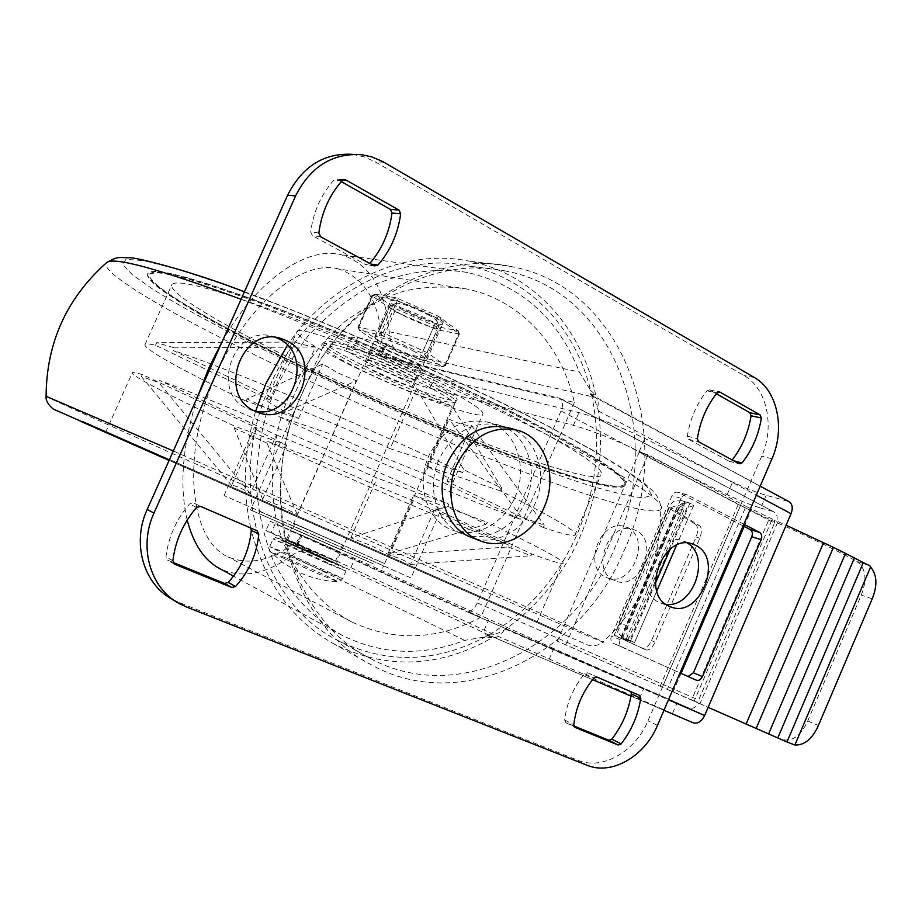 <?xml version="1.0" encoding="UTF-8"?>
<svg xmlns="http://www.w3.org/2000/svg" width="922" height="922" viewBox="0 0 922 922"><rect width="100%" height="100%" fill="white"/><g stroke="black" fill="none" stroke-linecap="round" stroke-linejoin="round"><path stroke-width="0.69" stroke-dasharray="4.61 3.46" d="M692.964 722.698L484.188 630.152L350.856 567.629C329.88 557.718 262.989 528.537 265.928 530.588L493.235 637.056L592.581 679.664L493.235 637.056L486.528 634.935C492.164 635.408 498.018 633.794 504.115 630.118L505.556 629.15C538.54 605.443 563.607 574.095 580.768 535.14C597.952 494.814 603.875 453.44 598.516 411.028L594.667 399.629L591.498 395.261L588.616 393.406L595.727 395.031L590.599 390.386C601.789 438.538 597.398 486.263 577.449 533.538C557.13 579.247 526.474 613.683 485.491 636.837C435.899 662.964 386.779 664.22 338.097 640.594C260.396 602.654 224.991 482.402 270.158 385.373C306.807 300.376 394.72 250.196 467.846 265.882C528.341 277.165 575.443 327.517 590.599 390.386L579.281 371.969C558.259 318.332 521.057 285.186 467.661 272.509C434.711 267.161 399.825 272.439 366.772 288.367C345.254 300.837 325.627 316.788 307.902 336.219C291.663 357.344 278.559 380.59 268.613 405.968C260.73 432.084 256.627 458.499 256.304 485.214C258.195 511.549 263.704 536.35 272.854 559.596C288.897 592.8 312.95 618.812 342.05 635.293C381.673 654.827 422.553 656.51 464.688 640.364L485.491 636.837L492.256 637.747C439.771 667.643 387.378 669.914 335.101 644.559C293.173 621.486 265.236 583.465 251.28 530.473M574.383 402.511L480.788 617.279C437.397 640.306 394.351 641.839 351.651 621.901C315.37 602.435 287.595 565.647 276.208 519.743C269.282 483.923 271.541 447.689 282.962 411.028C296.654 375.15 317.26 345.37 344.793 321.674C363.683 307.821 383.621 297.564 404.608 290.926C425.757 286.488 446.525 285.855 466.912 289.012C520.504 299.938 561.924 345.762 574.383 402.511L561.095 399.341C563.077 402.004 563.054 405.876 561.025 410.947L774.457 523.154L698.646 700.052L696.364 702.161L698.888 703.256C695.707 707.623 692.318 709.214 688.699 707.992L465.956 611.332L688.699 707.992M606.031 577.287L607.125 577.76C631.524 588.582 651.923 538.367 627.479 527.73L625.542 526.923C601.086 516.85 581.505 567.353 606.031 577.287M743.858 524.238L687.628 495.068L685.138 494.745L682.845 495.967L681.162 498.353L620.172 639.684C619.008 643.118 619.63 645.561 622.062 647.048L680.01 672.91M504.472 270.803C615.308 290.165 666.71 435.737 615.239 546.746C573.91 647.786 458.107 706.483 370.264 658.389C290.81 619.699 254.76 495.437 301.471 394.847C339.377 306.738 429.756 254.679 504.472 270.803L467.846 265.882M250.749 528.191C242.256 489.951 243.892 450.95 255.636 411.177M595.727 395.031C581.782 327.564 532.34 272.635 467.95 260.903C405.196 248.306 331.252 280.853 287.399 345.208M222.375 341.186C257.157 279.251 307.625 245.782 341.255 254.749C369.757 263.704 385.73 289.37 389.142 331.724C389.994 341.382 392.68 348.078 397.209 351.812L386.26 343.053L386.791 343.814L385.431 343.756L357.713 337.521L351.582 337.268C346.269 340.621 411.8 371.923 434.723 377.098L578.935 412.618C597.652 417.689 619.619 426.31 644.87 438.48L732.598 482.056C744.538 487.83 755.729 492.244 766.147 495.275L788.725 501.522M416.813 367.901C404.919 365.285 370.033 348.62 373.03 346.949L376.383 347.121C387.932 349.484 423.936 366.691 420.478 368.155L416.813 367.901M294.556 532.155L339.515 551.863L294.556 532.155M290.418 541.525L335.412 561.164L290.418 541.525M371.359 358.485C382.849 360.998 418.888 378.135 415.499 379.438L411.869 379.103C400.044 376.349 365.112 359.741 368.039 358.243L371.359 358.485M549.201 659.253L553.811 648.604L688.642 707.969M553.811 648.604L354.901 558.444L270.054 521.264L265.928 530.588M296.411 545.144L300.699 535.44L270.054 521.264M561.025 410.947L477.308 602.919C474.934 607.932 471.995 610.837 468.48 611.643L300.964 534.841L300.699 535.44L465.956 611.332M698.888 703.256L699.936 703.728L777.961 521.622L776.854 521.299C777.73 516.608 776.67 513.427 773.673 511.768L558.997 398.074L352.653 348.965L346.568 348.562C341.394 351.616 407.017 382.78 429.813 388.243L573.403 425.33C592.039 430.574 614.006 439.264 639.28 451.377L727.158 494.699C739.121 500.45 750.289 504.887 760.685 508.01L766.147 495.275M772.89 511.468L760.685 508.01M480.788 617.279L468.48 611.643L466.013 611.355M466.912 289.012L338.547 268.97C367.244 278.801 381.846 306.427 382.376 351.858L381.777 355.166L379.968 356.111L385.431 343.756M338.547 268.97C300.33 258.195 240.123 309.861 210.769 387.39C181.081 464.792 192.168 540.695 227.78 556.784C249.908 566.223 273.892 560.207 299.765 538.759L301.655 536.443L300.964 534.841M310.783 551.056C305.332 548.982 298.82 550.584 291.271 555.885C265.663 574.325 242.025 578.682 220.37 568.943M187.201 520.1C178.995 485.122 182.579 443.713 197.953 395.838M485.721 634.659L492.256 637.747M510.027 266.354C624.355 285.958 677.209 436.025 624.229 550.342C581.69 654.447 462.371 715.057 371.935 665.154C290.649 625.22 253.85 497.592 301.851 394.19C340.806 303.649 433.432 250.104 510.027 266.354L467.95 260.903M869.838 565.762L856.884 561.383C834.295 549.155 805.886 535.498 771.679 520.411L769.052 519.213L691.546 699.971L557.361 641.182L667.321 689.391L745.967 506.316L776.854 521.299M691.546 699.971L793.646 744.907M699.936 703.728L708.154 707.347M667.321 689.391L696.364 702.161M565.705 644.927L648.051 454.765L745.967 506.316M622.546 637.886L680.182 504.311L686.948 507.792L629.496 641.021L622.869 637.505C617.971 634.509 616.691 629.553 619.054 622.638L668.773 507.503C671.723 501.718 675.688 499.355 680.69 500.404L691.074 503.608L693.632 505.613L686.948 507.792M693.598 505.625L634.555 642.599L629.496 641.021M634.555 642.599L630.683 640.64C626.66 637.298 625.761 632.515 627.986 626.303L678.039 510.315C680.989 504.507 684.965 502.121 689.979 503.147L691.074 503.608M695.28 524.076C698.115 526.508 698.403 530.784 696.145 536.927L651.485 640.629C648.615 646.437 645.423 648.938 641.908 648.108L614.144 635.316L620.863 637.379L627.755 640.479L621.359 638.473L646.057 649.895C649.203 650.563 652.2 647.982 655.035 642.15L699.752 538.275C702.057 532.144 701.976 527.937 699.498 525.644L695.28 524.076L669.015 508.229L677.958 505.095L684.666 508.529L676.241 511.284L699.498 525.644M669.015 508.229L614.144 635.316L669.038 508.218M626.269 639.038L685.127 502.571L681.819 500.865M680.182 504.311L685.127 502.571M620.863 637.379L677.958 505.095M621.359 638.473L676.241 511.284M627.755 640.479L684.666 508.529M557.361 641.182L639.165 452.391L648.051 454.765M769.052 519.213L738.268 504.484L639.165 452.391M856.884 561.383C865.873 568.217 867.348 579.431 861.298 595.001L807.753 720.958C800.734 736.09 791.86 742.222 781.13 739.329M777.961 521.622L786.12 525.252M774.434 520.02L774.457 523.154M558.997 398.074L561.095 399.341L379.968 356.111M743.132 525.909L678.454 492.417L675.987 492.094L673.694 493.305L672.023 495.667L611.436 635.984C610.272 639.384 610.906 641.816 613.326 643.291L688.066 676.506M514.891 497.384C528.617 467.685 515.963 429.917 488.914 422.38C463.409 417.009 443.39 428.119 428.857 455.71C415.476 484.626 427.001 520.826 451.722 529.793C474.542 539.405 503.758 524.053 514.891 497.384M508.737 427.843C536.085 435.472 548.797 473.862 534.841 504.103C523.638 530.957 494.538 546.665 471.545 537.48M525.69 501.015C514.453 527.949 485.03 543.484 462.072 533.803C437.201 524.791 425.641 488.257 439.149 459.041C453.808 431.173 473.977 419.936 499.632 425.33C526.842 432.925 539.531 471.027 525.69 501.015M352.458 154.343L364.501 156.994L375.173 161.834L743.916 375.496C766.989 388.208 775.068 426.39 761.687 456.217L647.982 720.808C635.35 751.557 602.412 770.608 577.967 760.304L179.202 602.562L171.538 598.862M275.862 337.498L273.292 336.634C234.176 323.023 209.052 392.922 247.43 408.619L254.61 410.982M687.466 543.116L683.075 540.972C653.871 528.94 630.095 590.656 659.403 602.481L665.88 604.267M341.313 181.622L336.507 179.133L333.799 180.17C321.04 194.611 313.342 211.899 310.702 232.01L312.466 235.744L365.815 264.614L369.826 263.438M250.554 527.937L193.413 502.974L189.494 504C176.286 519.328 168.438 536.938 165.948 556.83L167.585 560.161L173.048 562.408M630.855 691.661L639.499 695.384M573.887 725.983L565.889 722.71L564.656 720.001C566.788 702.645 573.461 687.201 584.675 673.694L587.637 672.749L639.545 695.407M716.406 393.786L709.352 389.879L706.943 390.859C696.583 403.836 690.048 418.945 687.339 436.21L688.584 439.287L729.014 461.173L731.861 460.343L733.751 460.816M635.765 530.473L633.817 529.654C609.281 519.535 589.573 570.384 614.19 580.364L615.274 580.837C639.764 591.705 660.29 541.156 635.765 530.473M375.519 294.222L396.241 297.875L438.365 316.234L458.119 330.744L436.198 326.538L393.982 307.948L375.519 294.222L372.58 295.443L397.347 300.549L437.489 318.228L441.361 320.303L459.375 334.041L437.074 329.73L394.823 311.463L372.5 296.112L371.946 295.466L372.58 295.443L357.967 327.045L381.201 342.269L423.475 360.606L445.487 365.596L427.14 352.573L383.068 332.842L358.6 327.01L359.522 330.56L378.377 343.238L418.657 361.113L441.868 366.829L422.115 353.114L381.985 335.435L359.545 330.272M402.799 309.93C418.069 318.171 441.304 326.492 442.595 324.095C443.252 322.769 439.345 319.796 430.874 315.174C415.407 306.749 391.7 298.325 390.732 300.837C390.19 302.255 394.213 305.286 402.799 309.93M414.75 351.731C399.168 343.526 375.554 334.801 374.77 336.899C374.332 338.086 378.435 340.944 387.09 345.473C402.465 353.529 425.595 362.115 426.713 360.133C427.278 359.038 423.29 356.238 414.75 351.731M427.75 314.586C433.686 317.813 436.786 320.049 437.051 321.282C437.731 324.048 418.473 317.352 405.784 310.483C398.35 306.45 395.319 304.018 396.691 303.177C402.499 303.326 412.849 307.13 427.75 314.586M401.427 314.483C393.21 310.057 389.349 307.176 389.868 305.85L390.248 305.608C392.945 304.237 414.312 312.085 428.234 319.623C435.507 323.553 439.298 326.261 439.598 327.748L439.483 328.094C438.273 330.341 416.053 322.354 401.427 314.483M526.22 419.498C599.208 457.9 631.489 479.843 623.088 485.318C602.55 495.414 408.907 419.498 276.531 353.587C201.469 316.58 144.512 282.443 149.606 274.03C155.299 267.426 197.953 278.974 277.568 308.674C355.097 338.236 456.044 383.264 526.22 419.498M285.67 355.996C217.627 322.4 167.066 291.905 171.93 284.529C177.45 278.721 216.082 289.208 287.802 316.004C357.517 342.604 447.942 382.895 511.468 415.603C578.117 450.547 607.817 470.612 600.568 475.798C583.13 485.352 406.372 416.202 285.67 355.996M527.303 419.787C600.741 458.43 633.218 480.512 624.736 486.009C603.945 496.14 409.091 419.729 275.885 353.414C200.293 316.154 142.875 281.752 147.981 273.258C153.686 266.608 196.64 278.237 276.819 308.132C354.924 337.913 456.644 383.287 527.303 419.787M247.142 398.938L246.139 401.174L298.532 418.45C276.715 407.605 266.124 401.347 266.735 399.675L269.685 399.768L295.351 342.05C298.59 343.675 305.309 345.324 315.508 346.995L289.289 406.026L173.221 350.521C223.447 366.472 363.038 425.065 462.648 472.594L463.881 469.782L501.822 488.199L500.611 490.977C555.77 518.59 580.48 533.354 574.74 535.279C571.294 535.993 560.807 533.4 543.265 527.488L544.291 525.137L521.207 517L520.204 519.305C458.707 496.624 360.064 454.523 278.847 416.629L279.827 414.427L247.142 398.938L322.7 363.948L338.178 373.087L356.457 380.774L279.827 414.427M278.847 416.629L332.623 434.654L356.457 380.774M298.532 418.45L322.7 363.948M289.289 406.026C317.087 416.387 350.694 430.597 390.098 448.657L416.583 388.554L435.507 399.122L452.518 406.752L501.822 488.199M343.272 361.585C311.763 345.6 296.354 335.573 297.045 331.494C297.956 324.429 384.278 356.964 441.096 386.41C471.142 402.038 485.007 411.362 482.69 414.381C477.688 419.879 397.44 389.119 343.272 361.585M543.265 527.488L446.94 481.422L452.898 482.344C454.581 481.353 445.764 475.936 426.448 466.106L452.518 406.752M446.94 481.422L471.476 425.457C465.725 425.837 458.28 423.728 449.129 419.141L521.207 517M332.623 434.654C367.267 450.501 398.085 463.593 425.077 473.92L449.129 419.141M462.648 472.594L390.098 448.657M500.611 490.977L426.448 466.106M246.139 401.174C185.541 372.108 141.884 348.251 145.042 344.425C145.791 343.491 149.272 343.779 155.507 345.289L269.685 399.768M520.204 519.305L425.077 473.92M416.583 388.554L463.881 469.782M155.507 345.289L156.671 342.684L174.408 347.848L173.221 350.521M295.351 342.05L156.671 342.684M315.508 346.995L174.408 347.848M471.476 425.457L544.291 525.137M332.646 344.425C363.372 350.902 465.841 399.537 455.422 402.453C454.339 403.248 450.754 402.833 444.658 401.22C411.293 392.887 317.329 348.355 324.221 343.871C324.959 343.088 327.771 343.272 332.646 344.425M333.672 342.12C328.785 340.99 325.973 340.817 325.224 341.613C318.297 346.188 412.238 390.744 445.626 398.995C451.734 400.609 455.33 401.012 456.413 400.194C466.866 397.186 364.432 348.516 333.672 342.12M410.878 381.351C399.065 378.562 364.132 361.977 367.037 360.502L370.356 360.767C381.823 363.303 417.873 380.429 414.508 381.696L410.878 381.351M368.351 365.308C379.795 367.913 415.857 385.016 412.514 386.214L408.907 385.834C397.117 382.987 362.162 366.426 365.043 365.02L368.351 365.308M355.454 367.106C394.051 386.733 451.354 408.688 454.431 404.712C455.894 402.511 445.925 395.872 424.5 384.808C384.578 364.213 324.244 341.37 323.207 346.142C322.55 348.862 333.303 355.857 355.454 367.106M287.549 520.527L384.635 563.596L287.549 520.527M339.365 543.577L294.74 523.961L339.365 543.577M295.57 529.862L340.518 549.581L295.57 529.862M373.203 563.757L250.519 509.935L373.203 563.757M258.759 511.019L383.633 565.878L258.759 511.019M410.993 577.944L224.081 495.563L410.993 577.944L440.681 510.212C442.168 509.682 433.156 504.668 413.667 495.183L387.736 554.226L486.067 524.284L486.989 522.175L413.667 495.183M320.948 461.046C355.696 476.755 386.479 489.985 413.287 500.738L508.898 545.248C447.873 521.345 349.334 478.841 267.806 441.477L320.948 461.046L297.253 514.603L279.47 505.59L262.655 499.321L286.684 445.142C264.718 434.608 253.919 428.776 254.299 427.624L257.111 428.038L142.345 374.62C136.26 372.776 132.918 372.154 132.33 372.753C129.795 375.185 174.028 397.831 234.96 426.287L286.684 445.142M440.681 510.212L434.919 508.829L410.521 564.46C406.395 561.095 399.341 557.994 389.372 555.194L413.287 500.738M257.111 428.038L231.595 485.433C235.548 485.491 241.818 488.234 250.392 493.65L276.45 434.942L159.76 380.544C209.294 398.166 348.666 457.612 448.795 504.219L447.862 506.351L350.798 537.883L371.093 545.57L387.736 554.226M297.253 514.603L267.069 443.159L267.806 441.477M276.45 434.942C304.041 445.822 337.602 460.205 377.133 478.103L448.795 504.219M434.919 508.829L531.74 553.972C549.086 560.38 559.343 563.515 562.535 563.4C567.756 562.674 542.574 548.936 486.989 522.175M350.798 537.883L377.133 478.103M262.655 499.321L234.211 427.981L234.96 426.287M267.069 443.159L234.211 427.981M169.152 460.32L560.956 633.195L169.106 460.424M447.862 506.351L467.938 515.11L486.067 524.284M231.595 485.433L141.458 376.591L158.861 382.561L159.76 380.544M141.458 376.591L142.345 374.62M389.372 555.194L508.137 546.988L508.898 545.248M508.137 546.988L530.968 555.747L531.74 553.972M410.521 564.46L530.968 555.747M250.392 493.65L158.861 382.561M505.556 629.15L668.462 699.81M598.516 411.028L756.328 495.183M397.209 351.812L594.483 397.221L588.616 393.406M389.142 331.724L579.281 371.969M597.733 407.167C598.827 402.234 598.009 399.007 595.289 397.486L787.861 501.211M630.959 696.122L663.967 710.274L630.959 696.122M672.611 713.248L677.128 702.725M639.499 698.427L643.982 687.996M639.28 451.377L644.87 438.48M727.158 494.699L732.598 482.056M573.403 425.33L578.935 412.618M429.813 388.243L434.723 377.098M350.856 567.629L354.901 558.444M484.188 630.152L488.764 619.653M357.713 337.521L352.653 348.965M275.24 523.742L271.056 533.17M382.376 351.858L386.26 343.053M296.803 545.467L299.765 538.759M464.688 640.364L291.271 555.885M486.528 634.935L493.339 637.102C497.154 638.197 500.75 635.869 504.115 630.118M631.731 641.239L622.869 637.505M641.85 648.074L645.999 649.872M689.979 503.147L670.121 549.189M655.427 583.257L630.683 640.64M627.986 626.303L619.054 622.638M668.773 507.503L678.039 510.315M670.444 509.497L615.781 636.111M651.485 640.629L655.035 642.15M699.752 538.275L696.145 536.927M738.268 504.484L660.175 686.175M740.504 505.602L662.469 687.19M771.679 520.411L694.208 701.135M807.753 720.958L818.39 725.533M872.2 598.874L861.298 595.001M673.106 691.926L681.07 673.383M744.158 526.439L751.591 509.128M477.308 602.919L698.646 700.052M687.628 495.068L678.454 492.417M696.179 680.125L687.178 676.252M622.062 647.048L613.326 643.291M620.172 639.684L611.436 635.984M681.162 498.353L672.023 495.667M383.794 162.191L375.173 161.834M186.175 606.86L179.202 602.562M587.107 765.26L577.967 760.304M657.49 725.372L647.982 720.808M771.979 458.741L761.687 456.217M754.231 377.444L743.916 375.496M343.318 179.836L337.533 179.479M371.024 264.095L369.445 263.865M374.286 265.859L365.815 264.614M320.625 236.758L312.466 235.744M318.851 232.989L310.702 232.01M342.143 180.677L333.799 180.17M174.097 563.861L167.873 560.299M172.863 560.749L165.948 556.83M196.605 507.446L189.494 504M200.547 506.409L193.413 502.974M256.973 530.703L249.47 527.119M566.027 722.779L574.844 727.32M564.656 720.001L573.784 724.692M584.675 673.694L593.941 678.016M587.637 672.749L596.926 677.059M729.014 461.173L739.167 463.766M688.584 439.287L698.599 441.753M687.339 436.21L697.355 438.642M706.943 390.859L717.086 392.945M709.848 390.075L718.826 391.908M378.377 343.238L377.409 340.31L391.055 309.469L393.982 307.948M380.279 344.206L395.872 308.951M434.216 325.835L418.657 361.113M375.473 294.556L372.5 296.112L358.554 327.587L359.522 330.56M396.241 297.875L393.256 299.12L379 331.367L379.956 334.698M398.281 298.59L381.985 335.435M438.365 316.234L422.115 353.114M440.301 317.272L441.361 320.303L427.14 352.573L424.062 354.129M457.888 330.491L458.937 333.476L445.026 365.077L442.007 366.587M457.727 330.779L458.614 334.041L444.75 365.55L441.868 366.829M436.198 326.538L437.074 329.73L423.475 360.606L420.628 361.839M323.864 556.231L286.535 539.428L323.864 556.231M389.868 305.85L286.535 539.428L283.584 540.788L297.576 546.585C326.872 559.181 355.339 572.608 323.979 559.078C293.035 545.766 266.158 532.997 297.564 546.573L337.406 564.483L336.634 561.486L439.483 328.094M327.391 560.691C366.576 577.587 330.756 560.703 294.372 545.063C277.418 537.791 272.739 536.005 280.334 539.704L327.391 560.691M327.506 563.561L346.004 571.064L292.32 546.804L273.108 538.978L327.506 563.561M324.095 571.306L342.661 578.659L337.855 576.112L289.024 554.249L269.743 546.585C269.247 547.023 301.39 561.659 324.095 571.306M274.56 554.203L270.826 552.186C266.919 549.489 317.952 571.536 333.522 579.27L337.925 581.69C339.734 580.641 337.706 583.903 342.661 578.659L346.004 571.064C344.793 566.246 347.513 569.681 341.036 565.889L275.528 537.468L273.108 538.978L269.743 546.585C269.305 553.834 270.296 550.111 270.826 552.186L283.4 562.962L297.587 571.502C310.334 577.725 323.772 581.125 337.925 581.69L320.752 574.936L274.56 554.203M265.767 350.74C220.346 328.174 181.38 307.084 153.651 289.773L132.491 274.894L122.672 264.407L125.957 259.336L143.636 260.603L176.148 268.809L222.744 284.08L281.152 305.85C367.279 339.722 469.402 385.707 544.533 424.327L593.065 450.593L627.605 471.695L647.094 486.724L651.831 495.379L643.049 497.822C631.178 496.589 614.271 492.763 592.304 486.32C510.085 460.931 373.226 403.663 265.767 350.74M46.1 396.31C45.535 396.806 118.27 429.502 207.496 469.114C363.556 538.436 583.372 634.774 602.85 642.046C599.945 645.308 591.336 647.117 586.242 644.351L169.164 460.285M241.091 299.304C333.372 333.868 463.524 391.562 549.282 435.876C630.625 478.483 667.759 503.078 660.682 509.659C660.717 562.201 641.435 606.33 602.85 642.046C610.087 644.616 570.165 626.476 483.093 587.637L173.324 450.973M244.457 291.767C333.268 324.337 461.127 380.798 545.409 424.65L590.967 449.187L624.92 469.54L644.409 483.335C651.912 489.836 656.107 494.134 656.983 496.232C659.829 501.119 661.062 505.59 660.682 509.659C640.421 522.693 412.814 432.833 257.757 356.307C167.862 312.362 97.49 270.976 106.71 262.563M370.264 658.389L338.097 640.594M590.08 394.063L760.201 486.182M335.412 561.164L339.515 551.863M415.499 379.438L420.478 368.155M287.583 540.108L291.709 530.795M368.039 358.243L373.03 346.949M346.568 348.562L351.582 337.268M381.777 355.166L386.791 343.814M467.661 272.509L341.255 254.749M342.05 635.293L233.52 576.112M371.935 665.154L335.101 644.559M693.632 505.613L676.541 545.248M656.821 591.002L634.578 642.611M680.69 500.404L690.013 503.158M641.908 648.108L646.057 649.895M559.723 398.316L773.673 511.768M696.214 680.148L687.213 676.264M687.04 494.826L677.877 492.175M351.651 621.901L227.78 556.784M297.552 545.72L301.655 536.443M462.072 533.803L451.722 529.793M361.631 154.712L353.149 154.423M178.465 603.149L175.122 601.086M273.292 336.634L278.548 337.925M250.104 409.725L257.699 412.295M683.075 540.972L692.284 543.968M660.625 603L670.317 606.699M375.058 266.147L366.576 264.891M344.39 179.606L336.507 179.133M174.373 564.045L167.585 560.161M257.054 530.738L249.551 527.154M565.889 722.71L575.017 727.412M709.352 389.879L719.367 391.919M729.394 461.323L739.548 463.916M517.98 430.39L515.709 429.767M499.632 425.33L488.914 422.38M625.542 526.923L633.817 529.654M607.125 577.76L615.274 580.837M374.77 336.899L390.732 300.837M426.713 360.133L442.595 324.095M371.946 295.466L357.978 326.999L359.234 330.283M459.375 334.041L445.487 365.596M442.203 366.864L445.43 365.631M375.231 294.21L372.015 295.42M458.119 330.744L459.398 333.971M396.691 303.177L390.248 305.608M437.051 321.282L439.598 327.748M574.74 535.279L600.568 475.798M266.735 399.675L297.045 331.494M452.898 482.344L482.69 414.381M145.042 344.425L171.93 284.529M325.224 341.613L324.221 343.871M456.413 400.194L455.422 402.453M414.508 381.696L412.514 386.214M367.037 360.502L365.043 365.02M252.547 505.371L323.207 346.142M384.635 563.596L454.431 404.712M342.523 545.029L340.518 549.581M251.533 507.653L250.519 509.935M224.081 495.563L254.299 427.624M105.569 432.337L132.33 372.753M536.846 622.557L562.535 563.4M559.32 632.469L560.219 631.904L82.473 421.17L82.911 422.322M81.251 421.608C83.51 421.319 78.554 419.498 88.431 423.751L534.391 620.391L560.691 632.135L560.956 633.195M383.633 565.878L382.63 568.159M294.74 523.961L292.712 528.513M149.606 274.03L156.037 272.67L163.793 273.442L186.74 278.651C207.542 284.656 233.151 293.219 263.6 304.341C296.308 316.776 331.332 330.917 368.673 346.741C426.506 371.866 479.06 396.46 526.312 420.524C599.761 459.605 632.019 481.203 623.088 485.318M147.981 273.258C149.122 274.191 142.265 274.041 158.411 287.618C180.862 304.387 220.012 326.584 275.874 354.198C369.238 400.217 487.98 450.236 562.869 474.381C583.084 480.65 599.392 484.857 611.793 487L622.154 487.162L624.736 486.009"/><path stroke-width="1.38" d="M760.201 486.182L788.725 501.522C792.39 503.792 793.174 507.861 791.064 513.704L704.662 715.507C701.527 721.626 697.666 724.035 693.079 722.756L663.967 710.274L693.079 722.756M743.858 524.238L759.544 532.374C761.756 533.919 762.298 536.339 761.169 539.635L702.437 676.621C700.847 679.698 698.761 680.874 696.214 680.148L680.01 672.91M251.28 530.473L250.749 528.191M255.636 411.177L266.009 383.368L287.399 345.208M233.52 576.112L220.37 568.943C204.719 560.968 193.655 544.683 187.201 520.1M197.953 395.838L208.937 367.774L222.375 341.186M786.973 741.98L794.891 745.011C804.549 745.356 812.374 738.856 818.39 725.533L872.2 598.874C877.617 585.297 877.076 574.683 870.575 567.018L869.838 565.762L863.303 562.604L786.973 741.98L777.788 737.957L854.44 557.937L863.303 562.604M708.154 707.347L777.788 737.957M794.891 745.011L870.575 567.018M756.155 728.472L833.419 547.345L854.44 557.937M768.591 733.924L845.532 553.373M786.12 525.252L833.419 547.345M746.105 724.058L823.588 542.585M688.066 676.506L693.413 672.772L751.764 536.754C752.894 533.469 752.352 531.072 750.139 529.539L743.132 525.909M544.153 507.238C532.755 534.61 502.986 550.457 479.797 540.684C454.673 531.579 443.044 494.48 456.759 464.757C471.649 436.406 492.048 424.95 517.98 430.39C545.478 438.065 558.213 476.743 544.153 507.238M471.545 537.48L470.865 537.215C445.868 528.156 434.274 491.345 447.873 461.876C462.648 433.766 482.944 422.426 508.737 427.843L515.709 429.767M295.605 195.89L153.997 513.024C138.415 546.481 150.009 587.66 178.465 603.149L186.175 606.86L587.107 765.26C611.666 775.598 644.766 756.351 657.49 725.372L771.979 458.741C785.452 428.684 777.396 390.225 754.231 377.444L382.319 161.35L371.462 156.786L361.631 154.712C332.565 152.845 310.553 166.571 295.605 195.89L287.583 195.234C302.22 166.456 323.841 152.833 352.458 154.343M255.014 411.177L257.699 412.295C297.149 428.488 325.305 358.047 286.408 340.621L281.106 338.547C241.737 324.844 216.382 395.377 255.014 411.177M669.095 606.169L670.317 606.699C699.567 619.791 724.623 558.098 695.349 545.202L692.941 544.187C663.621 532.109 639.661 594.298 669.095 606.169M345.9 179.986L399.007 210.112L400.678 213.812C397.993 233.6 390.421 250.692 377.951 265.098L374.286 265.859L320.625 236.758L318.851 232.989C321.524 212.694 329.281 195.257 342.143 180.677L345.9 179.986L343.318 179.836M258.805 534.022C256.869 553.926 249.113 571.421 235.536 586.507L231.802 587.498L174.8 564.252L172.863 560.749C175.376 540.684 183.294 522.924 196.605 507.446L200.547 506.409L257.054 530.738L258.805 534.022L251.291 530.415L250.554 527.937M593.941 678.016L596.926 677.059L639.499 695.384L640.778 698.265C638.162 715.103 631.616 730.316 621.14 743.916L618.155 745.011L575.155 727.481L573.784 724.692C575.95 707.197 582.658 691.638 593.941 678.016M717.086 392.945L720.013 392.15L760.177 414.935L761.365 418C758.633 435.011 752.191 449.982 742.037 462.925L739.167 463.766L698.599 441.753L697.355 438.642C700.086 421.25 706.667 406.026 717.086 392.945M175.122 601.086L171.538 598.862C143.267 583.476 131.742 542.632 147.186 509.486L287.583 195.234M254.61 410.982C292.931 420.559 314.759 354.716 278.559 338.697L275.862 337.498M665.88 604.267C693.067 608.681 711.381 556.784 687.466 543.116M369.826 263.438C381.996 249.228 389.384 232.425 392 213.028L390.34 209.352L341.313 181.622M173.048 562.408L224.495 583.407L228.218 582.427C241.691 567.479 249.378 550.146 251.291 530.415M573.887 725.983L608.843 740.239L611.816 739.167L621.14 743.916M630.855 691.661L631.316 693.874C628.735 710.585 622.235 725.683 611.816 739.167M716.406 393.786L749.886 412.722L751.061 415.764C748.399 432.464 742.095 447.193 732.172 459.963M169.106 460.424L81.251 421.608L169.152 460.32M668.462 699.81L704.662 715.507M756.328 495.183L791.064 513.704M592.581 679.664L630.959 696.122L592.581 679.664M670.121 549.189L655.427 583.257M681.07 673.383L744.158 526.439M759.544 532.374L750.139 529.539M761.169 539.635L751.764 536.754M702.437 676.621L693.413 672.772M153.997 513.024L147.186 509.486M399.007 210.112L390.34 209.352M400.678 213.812L392 213.028M377.951 265.098L371.024 264.095M231.802 587.498L224.495 583.407M174.8 564.252L174.097 563.861M235.536 586.507L228.218 582.427M608.843 740.239L618.155 745.011M631.316 693.874L640.778 698.265M718.826 391.908L720.013 392.15M749.886 412.722L760.177 414.935M751.061 415.764L761.365 418M733.751 460.816L742.037 462.925M169.164 460.285L53.211 409.022C48.013 404.62 45.651 400.378 46.1 396.31C46.446 342.765 66.649 298.175 106.71 262.563C113.913 256.604 158.699 268.855 241.091 299.304M173.324 450.973L46.1 396.31M676.541 545.248L656.821 591.002M479.797 540.684L470.865 537.215M278.548 337.925L281.106 338.547M692.284 543.968L692.941 544.187M106.71 262.563C118.558 255.89 118.051 257.791 128.746 257.757C132.849 256.454 187.869 269.985 244.457 291.767"/></g></svg>
